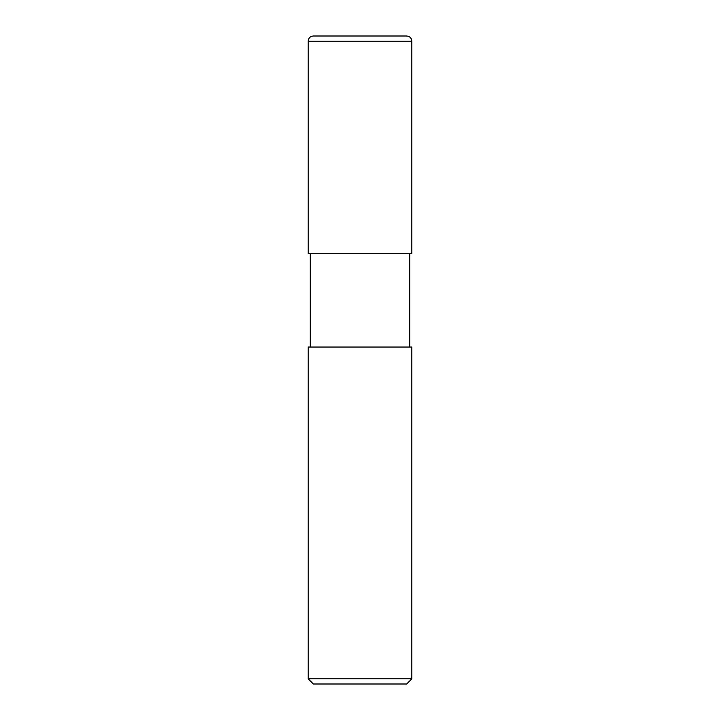 <?xml version="1.0" encoding="UTF-8"?>
<svg xmlns="http://www.w3.org/2000/svg" width="720" height="720" viewBox="0 0 720 720"><rect width="100%" height="100%" fill="white"/><g stroke="black" fill="none" stroke-linecap="round" stroke-linejoin="round"><path stroke-width="1.08" d="M313.344 684L406.656 684L411.84 678.816L411.84 347.04L308.16 347.04L308.16 678.816L313.344 684L308.16 678.816L308.16 347.04L411.84 347.04L411.84 678.816L308.16 678.816L411.84 678.816L406.656 684L313.344 684M313.524 36C310.284 36.225 308.493 37.953 308.16 41.184L308.16 253.728L308.16 41.184C308.493 37.953 310.284 36.225 313.524 36L406.656 36L313.524 36M411.84 41.184C411.507 37.953 409.716 36.225 406.476 36C409.716 36.225 411.507 37.953 411.84 41.184L308.16 41.184L411.84 41.184L411.84 253.728L411.84 41.184M310.23 253.728L310.23 347.04L310.23 253.728M409.77 347.04L409.77 253.728L409.77 347.04M411.84 253.728L308.16 253.728L411.84 253.728"/></g></svg>

